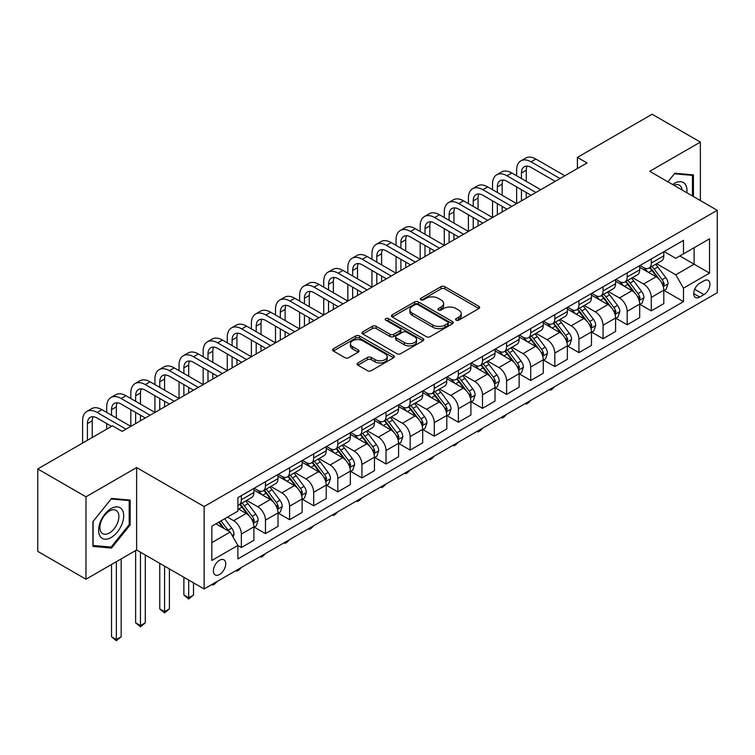 <?xml version="1.0" encoding="UTF-8"?>
<svg xmlns="http://www.w3.org/2000/svg" width="755" height="755" viewBox="0 0 755 755"><rect width="100%" height="100%" fill="white"/><g stroke="black" fill="none" stroke-linecap="round" stroke-linejoin="round"><path stroke-width="1.13" d="M456.114 320.148A1.878 1.085 0 0 0 458.766 320.148L478.887 308.531A2.68 1.548 0 0 0 479.67 307.436A2.68 1.548 0 0 0 478.887 306.341L444.799 286.664A2.68 1.548 0 0 0 441.014 286.664L420.894 298.282A1.878 1.085 0 0 0 420.346 299.046A1.878 1.085 0 0 0 420.894 299.81A1.878 1.085 0 0 0 423.546 299.81L426.15 298.31A8.569 4.945 0 0 1 438.268 298.31L441.109 299.952A8.569 4.945 0 0 1 443.619 303.444A8.569 4.945 0 0 1 441.109 306.945L438.504 308.446A1.878 1.085 0 0 0 437.957 309.21A1.878 1.085 0 0 0 438.504 309.984A1.878 1.085 0 0 0 441.156 309.984L443.761 308.474A8.569 4.945 0 0 1 455.878 308.474L458.719 310.116A8.569 4.945 0 0 1 461.23 313.618A8.569 4.945 0 0 1 458.719 317.109L456.114 318.619A1.878 1.085 0 0 0 455.567 319.384A1.878 1.085 0 0 0 456.114 320.148L456.114 318.619M219.563 574.489A8.73 5.04 120 0 0 225.264 566.797A8.73 5.04 120 0 0 223.924 559.804A8.73 5.04 120 0 0 219.563 560.229A8.73 5.04 120 0 0 213.854 567.92A8.73 5.04 120 0 0 215.194 574.923A8.73 5.04 120 0 0 219.563 574.489M357.889 362.976A2.68 1.548 0 0 0 357.106 364.061A2.68 1.548 0 0 0 357.889 365.156L367.449 370.677A2.68 1.548 0 0 0 371.243 370.677L393.582 357.776A2.68 1.548 0 0 0 394.365 356.69A2.68 1.548 0 0 0 393.582 355.596L359.503 335.918A2.68 1.548 0 0 0 355.709 335.918L333.37 348.819A2.68 1.548 0 0 0 332.587 349.905A2.68 1.548 0 0 0 333.37 351L344.922 357.672A2.68 1.548 0 0 0 348.706 357.672L358.266 352.151A2.68 1.548 0 0 0 359.05 351.056A2.68 1.548 0 0 0 358.266 349.961L352.538 346.658A7.163 4.134 0 0 1 350.443 343.733A7.163 4.134 0 0 1 354.869 339.91A7.163 4.134 0 0 1 362.674 340.807L385.107 353.765A7.163 4.134 0 0 1 387.211 356.69A7.163 4.134 0 0 1 382.785 360.503A7.163 4.134 0 0 1 374.98 359.606L371.243 357.455A2.68 1.548 0 0 0 367.449 357.455L357.889 362.976L357.889 365.156M136.617 467.572L85.976 496.809L37.75 468.959L37.75 551.376L85.976 579.217L136.617 549.989L204.133 588.966L204.133 506.548L136.617 467.572L136.617 549.989M700.366 200.556L700.366 142.091L649.734 171.319L717.25 210.305L204.133 506.548M700.366 142.091L652.141 114.241L577.396 157.399L577.396 168.535M37.75 468.959L112.504 425.801L122.15 431.379L587.041 162.967L577.396 157.399M426.339 336.683A2.68 1.548 0 0 0 430.123 336.683L452.471 323.782A2.68 1.548 0 0 0 453.255 322.687A2.68 1.548 0 0 0 452.471 321.592L418.383 301.915A2.68 1.548 0 0 0 414.599 301.915L392.26 314.816A2.68 1.548 0 0 0 391.477 315.911A2.68 1.548 0 0 0 392.26 317.006L426.339 336.683M386.475 320.554A1.878 1.085 0 0 1 388.372 320.818L388.372 318.591L423.026 338.599A2.68 1.548 0 0 1 423.81 339.684A2.68 1.548 0 0 1 423.026 340.779L400.678 353.68A2.68 1.548 0 0 1 396.894 353.68L362.815 334.003L362.815 331.813A2.68 1.548 0 0 0 362.032 332.908A2.68 1.548 0 0 0 362.815 334.003M362.815 331.813L372.375 326.292A2.68 1.548 0 0 1 376.16 326.292L389.986 334.276A2.68 1.548 0 0 0 393.77 334.276L400.112 330.614A2.68 1.548 0 0 0 400.896 329.52A2.68 1.548 0 0 0 400.112 328.425L385.72 320.12A1.878 1.085 0 0 1 385.173 319.356A1.878 1.085 0 0 1 386.334 318.355A1.878 1.085 0 0 1 388.372 318.591M703.943 280.803L699.696 283.248A8.456 4.879 120 0 0 694.175 290.703A8.456 4.879 120 0 0 695.468 297.479A8.456 4.879 120 0 0 699.696 297.064L703.943 294.61A8.456 4.879 120 0 0 709.464 287.155A8.456 4.879 120 0 0 708.171 280.379A8.456 4.879 120 0 0 703.943 280.803M204.133 588.966L717.25 292.714L717.25 210.305M664.107 251.566L675.772 258.304L683.492 253.85L683.492 240.373L237.891 497.639L237.891 511.116L211.844 526.15L211.844 560.455L237.891 545.421L237.891 558.898L683.492 301.632L683.492 288.155L675.772 274.782L656.595 263.712M683.492 253.85L709.53 238.816L709.53 273.112L683.492 288.155M85.976 496.809L85.976 579.217M679.83 255.964L694.1 264.203L694.1 247.725L709.53 238.816M675.772 274.782L694.1 264.203L709.53 273.112M211.844 542.637L230.171 532.058L215.892 523.81M237.891 545.535L241.355 547.535L241.355 534.059A10.91 6.304 -120 0 0 233.644 520.695L227.472 517.128M241.355 547.535L253.897 540.297L253.897 526.82A10.91 6.304 -120 0 0 246.177 513.457L237.891 508.662M254.19 527.103L265.467 533.615L265.467 520.138A10.91 6.304 -120 0 0 257.757 506.775L246.677 500.376M265.467 533.615L278.01 526.377L278.01 512.9A10.91 6.304 -120 0 0 270.29 499.536L253.897 490.07M278.302 513.173L289.58 519.695L289.58 506.218A10.91 6.304 -120 0 0 281.87 492.855L270.79 486.456M289.58 519.695L302.123 512.456L302.123 498.98A10.91 6.304 -120 0 0 294.403 485.616L278.01 476.15M302.415 499.253L313.693 505.774L313.693 492.298A10.91 6.304 -120 0 0 305.983 478.934L294.903 472.536M313.693 505.774L326.236 498.536L326.236 485.059A10.91 6.304 -120 0 0 318.516 471.696L302.123 462.22M326.528 485.333L337.806 491.854L337.806 478.377A10.91 6.304 -120 0 0 330.095 465.005L319.016 458.615M337.806 491.854L350.348 484.606L350.348 471.139A10.91 6.304 -120 0 0 342.628 457.766L326.236 448.3M350.641 471.413L361.919 477.924L361.919 464.448A10.91 6.304 -120 0 0 354.208 451.084L343.129 444.695M361.919 477.924L374.461 470.686L374.461 457.209A10.91 6.304 -120 0 0 366.741 443.846L350.348 434.38M374.754 457.492L386.031 464.004L386.031 450.527A10.91 6.304 -120 0 0 378.321 437.164L367.241 430.765M386.031 464.004L398.574 456.766L398.574 443.289A10.91 6.304 -120 0 0 390.854 429.925L374.461 420.459M398.866 443.572L410.144 450.084L410.144 436.607A10.91 6.304 -120 0 0 402.434 423.244L391.354 416.845M410.144 450.084L422.687 442.845L422.687 429.368A10.91 6.304 -120 0 0 414.967 416.005L398.574 406.539M422.979 429.652L434.257 436.163L434.257 422.687A10.91 6.304 -120 0 0 426.547 409.323L415.467 402.925M434.257 436.163L446.8 428.925L446.8 415.448A10.91 6.304 -120 0 0 439.08 402.085L422.687 392.619M447.092 415.731L458.37 422.243L458.37 408.766A10.91 6.304 -120 0 0 450.659 395.403L439.58 389.004M458.37 422.243L470.912 415.005L470.912 401.528A10.91 6.304 -120 0 0 463.192 388.164L446.8 378.699M471.205 401.802L482.483 408.323L482.483 394.846A10.91 6.304 -120 0 0 474.772 381.483L463.693 375.084M482.483 408.323L495.025 401.084L495.025 387.608A10.91 6.304 -120 0 0 487.305 374.244L470.912 364.778M495.318 387.881L506.596 394.403L506.596 380.926A10.91 6.304 -120 0 0 498.885 367.562L487.805 361.164M506.596 394.403L519.138 387.164L519.138 373.687A10.91 6.304 -120 0 0 511.418 360.324L495.025 350.858M519.431 373.961L530.708 380.482L530.708 367.005A10.91 6.304 -120 0 0 522.998 353.642L511.918 347.243M530.708 380.482L543.251 373.244L543.251 359.767A10.91 6.304 -120 0 0 535.531 346.394L519.138 336.928M543.543 360.041L554.821 366.552L554.821 353.085A10.91 6.304 -120 0 0 547.111 339.712L536.031 333.323M554.821 366.552L567.364 359.314L567.364 345.837A10.91 6.304 -120 0 0 559.644 332.474L543.251 323.008M567.656 346.12L578.934 352.632L578.934 339.155A10.91 6.304 -120 0 0 571.224 325.792L560.144 319.403M578.934 352.632L591.476 345.394L591.476 331.917A10.91 6.304 -120 0 0 583.766 318.553L567.364 309.088M591.769 332.2L603.056 338.712L603.056 325.235A10.91 6.304 -120 0 0 595.336 311.872L584.257 305.473M603.056 338.712L615.589 331.473L615.589 317.997A10.91 6.304 -120 0 0 607.879 304.633L591.476 295.167M615.882 318.28L627.169 324.792L627.169 311.315A10.91 6.304 -120 0 0 619.449 297.951L608.37 291.553M627.169 324.792L639.702 317.553L639.702 304.076A10.91 6.304 -120 0 0 631.992 290.713L615.589 281.247M639.995 304.359L651.282 310.871L651.282 297.394A10.91 6.304 -120 0 0 643.562 284.031L632.482 277.632M651.282 310.871L663.815 303.633L663.815 290.156A10.91 6.304 -120 0 0 656.104 276.792L639.702 267.327M639.995 265.486L643.562 267.544A10.91 6.304 -120 0 0 649.017 268.091A10.91 6.304 -120 0 0 651.282 263.089L651.282 258.974M615.882 279.407L619.449 281.473A10.91 6.304 -120 0 0 624.904 282.011A10.91 6.304 -120 0 0 627.169 277.01L627.169 272.895M591.769 293.327L595.336 295.394A10.91 6.304 -120 0 0 600.791 295.932A10.91 6.304 -120 0 0 603.056 290.939L603.056 286.815M567.656 307.247L571.224 309.314A10.91 6.304 -120 0 0 576.678 309.852A10.91 6.304 -120 0 0 578.934 304.86L578.934 300.735M543.543 321.177L547.111 323.234A10.91 6.304 -120 0 0 552.566 323.772A10.91 6.304 -120 0 0 554.821 318.78L554.821 314.656M519.431 335.097L522.998 337.155A10.91 6.304 -120 0 0 528.453 337.693A10.91 6.304 -120 0 0 530.708 332.7L530.708 328.576M495.318 349.018L498.885 351.075A10.91 6.304 -120 0 0 504.34 351.613A10.91 6.304 -120 0 0 506.596 346.62L506.596 342.496M471.205 362.938L474.772 364.995A10.91 6.304 -120 0 0 480.227 365.533A10.91 6.304 -120 0 0 482.483 360.541L482.483 356.426M447.092 376.858L450.659 378.916A10.91 6.304 -120 0 0 456.114 379.463A10.91 6.304 -120 0 0 458.37 374.461L458.37 370.346M422.979 390.779L426.547 392.836A10.91 6.304 -120 0 0 432.002 393.383A10.91 6.304 -120 0 0 434.257 388.381L434.257 384.267M398.866 404.699L402.434 406.766A10.91 6.304 -120 0 0 407.889 407.304A10.91 6.304 -120 0 0 410.144 402.311L410.144 398.187M374.754 418.619L378.321 420.686A10.91 6.304 -120 0 0 383.776 421.224A10.91 6.304 -120 0 0 386.031 416.231L386.031 412.107M350.641 432.539L354.208 434.606A10.91 6.304 -120 0 0 359.663 435.144A10.91 6.304 -120 0 0 361.919 430.152L361.919 426.028M326.528 446.469L330.095 448.527A10.91 6.304 -120 0 0 335.55 449.065A10.91 6.304 -120 0 0 337.806 444.072L337.806 439.948M302.415 460.39L305.983 462.447A10.91 6.304 -120 0 0 311.438 462.985A10.91 6.304 -120 0 0 313.693 457.992L313.693 453.868M278.302 474.31L281.87 476.367A10.91 6.304 -120 0 0 287.325 476.905A10.91 6.304 -120 0 0 289.58 471.913L289.58 467.789M254.19 488.23L257.757 490.288A10.91 6.304 -120 0 0 263.212 490.835A10.91 6.304 -120 0 0 265.467 485.833L265.467 481.718M664.107 290.439L683.492 301.632M649.017 268.091L661.559 260.852A10.91 6.304 -120 0 0 663.815 255.851L663.815 251.736M624.904 282.011L637.447 274.773A10.91 6.304 -120 0 0 639.702 269.771L639.702 265.656M600.791 295.932L613.334 288.693A10.91 6.304 -120 0 0 615.589 283.701L615.589 279.577M576.678 309.852L589.221 302.613A10.91 6.304 -120 0 0 591.476 297.621L591.476 293.497M552.566 323.772L565.108 316.534A10.91 6.304 -120 0 0 567.364 311.541L567.364 307.417M528.453 337.693L540.995 330.454A10.91 6.304 -120 0 0 543.251 325.462L543.251 321.337M504.34 351.613L516.882 344.374A10.91 6.304 -120 0 0 519.138 339.382L519.138 335.258M480.227 365.533L492.77 358.295A10.91 6.304 -120 0 0 495.025 353.302L495.025 349.178M456.114 379.463L468.657 372.224A10.91 6.304 -120 0 0 470.912 367.223L470.912 363.108M432.002 393.383L444.544 386.145A10.91 6.304 -120 0 0 446.8 381.143L446.8 377.028M407.889 407.304L420.431 400.065A10.91 6.304 -120 0 0 422.687 395.063L422.687 390.948M383.776 421.224L396.318 413.985A10.91 6.304 -120 0 0 398.574 408.993L398.574 404.869M359.663 435.144L372.206 427.906A10.91 6.304 -120 0 0 374.461 422.913L374.461 418.789M335.55 449.065L348.093 441.826A10.91 6.304 -120 0 0 350.348 436.834L350.348 432.709M311.438 462.985L323.98 455.746A10.91 6.304 -120 0 0 326.236 450.754L326.236 446.63M287.325 476.905L299.867 469.667A10.91 6.304 -120 0 0 302.123 464.674L302.123 460.55M263.212 490.835L275.754 483.587A10.91 6.304 -120 0 0 278.01 478.594L278.01 474.48M237.891 505.189A10.91 6.304 -120 0 0 239.099 504.755L251.641 497.517A10.91 6.304 -120 0 0 253.897 492.515L253.897 488.4M239.099 504.755A10.91 6.304 -120 0 0 241.355 499.753L241.355 495.639M230.171 532.058L237.891 545.421M693.43 196.545L693.43 174.896L674.81 173.235L667.911 181.813M92.922 546.412L111.532 548.073L130.153 524.923L130.153 500.103L111.532 498.432L92.922 521.592L92.922 546.412M129.19 524.366L130.153 524.923M109.569 546.941L111.532 548.073M456.86 320.413L458.719 319.337A8.569 4.945 0 0 0 461.23 315.845L461.23 313.618M443.619 303.444L443.619 305.671A8.569 4.945 0 0 1 441.109 309.173L439.25 310.248M478.849 308.55L444.799 288.891A2.68 1.548 0 0 0 441.014 288.891L421.649 300.075M452.434 323.801L418.383 304.142A2.68 1.548 0 0 0 414.599 304.142L392.289 317.024L392.26 314.816M447.734 323.451A1.878 1.085 0 0 0 448.281 322.687A1.878 1.085 0 0 0 447.734 321.923L417.817 304.652A1.878 1.085 0 0 0 415.165 304.652L412.419 306.237A8.569 4.945 0 0 0 409.908 309.729A8.569 4.945 0 0 0 412.419 313.231L432.87 325.037A8.569 4.945 0 0 0 444.988 325.037L447.734 323.451L447.734 325.679A1.878 1.085 0 0 0 448.281 324.914L448.281 322.687M409.908 309.729L409.908 311.966A8.569 4.945 0 0 0 412.419 315.458L412.419 313.231M447.734 325.679L444.988 327.264A8.569 4.945 0 0 1 432.87 327.264L412.419 315.458M362.853 334.021L372.375 328.519L372.375 326.292M400.896 329.52L400.896 331.747A2.68 1.548 0 0 1 400.112 332.842L393.77 336.503A2.68 1.548 0 0 1 389.986 336.503L376.16 328.519A2.68 1.548 0 0 0 372.375 328.519M388.372 320.818L422.989 340.798M404.331 342.553A7.163 4.134 0 0 0 412.136 343.45A7.163 4.134 0 0 0 416.552 339.637A7.163 4.134 0 0 0 414.457 336.711L406.549 332.143A2.68 1.548 0 0 0 402.764 332.143L396.422 335.805A2.68 1.548 0 0 0 395.639 336.9A2.68 1.548 0 0 0 396.422 337.995L404.331 342.553L404.331 344.78A7.163 4.134 0 0 0 412.136 345.677A7.163 4.134 0 0 0 416.552 341.864L416.552 339.637M395.639 336.9L395.639 339.127A2.68 1.548 0 0 0 396.422 340.222L396.422 337.995M404.331 344.78L396.422 340.222M387.211 356.69L387.211 358.918A7.163 4.134 0 0 1 382.785 362.73A7.163 4.134 0 0 1 374.98 361.834L371.243 359.682A2.68 1.548 0 0 0 367.449 359.682L357.927 365.175M350.443 343.733L350.443 345.96A7.163 4.134 0 0 0 352.538 348.885L352.538 346.658M358.266 349.961L358.266 352.151L352.538 348.885M393.544 357.804L359.503 338.146A2.68 1.548 0 0 0 355.709 338.146L333.408 351.018M663.815 290.6L666.127 289.269L668.062 283.701A7.229 4.171 -120 0 0 665.75 277.538L657.869 267.015A20.866 12.052 -120 0 0 655.595 264.288M647.752 271.97A20.866 12.052 -120 0 0 643.477 267.506M663.154 286.173L664.155 284.003A7.229 4.171 -120 0 0 662.088 279.652L654.207 269.139A20.866 12.052 -120 0 0 651.924 266.411M649.989 267.525A17.327 10.004 60 0 1 652.83 270.762L659.502 279.661M649.611 267.742A20.866 12.052 60 0 1 651.886 270.469L657.133 277.462M554.953 386.418L552.32 389.061L550.386 390.175L549.423 389.608M550.386 389.051L550.386 390.175M516.628 175.773L516.628 170.205A20.46 11.816 60 0 1 520.865 160.843L525.688 158.059A20.46 11.816 60 0 1 535.918 159.069L564.853 175.773M520.865 160.843A20.46 11.816 60 0 1 531.095 161.853L560.031 178.557M555.208 181.342L531.095 167.421A13.637 7.871 -120 0 0 524.281 166.751A13.637 7.871 -120 0 0 521.45 172.989L521.45 178.557M527.132 166.119A13.637 7.871 -120 0 0 526.273 170.205L526.273 181.342M521.45 189.703L521.45 200.839M526.273 192.487L526.273 198.055M468.402 203.623L468.402 198.055A20.46 11.816 60 0 1 472.639 188.684L477.462 185.9A20.46 11.816 60 0 1 487.692 186.91L516.628 203.623L516.628 186.91M639.702 304.52L642.014 303.189L643.949 297.621A7.229 4.171 -120 0 0 641.637 291.458L633.756 280.935A20.866 12.052 -120 0 0 631.482 278.218M623.639 285.89A20.866 12.052 -120 0 0 619.364 281.426M639.041 300.094L640.042 297.923A7.229 4.171 -120 0 0 637.975 293.582L630.095 283.059A20.866 12.052 -120 0 0 627.811 280.332M625.876 281.455A17.327 10.004 60 0 1 628.717 284.682L635.389 293.591M625.499 281.662A20.866 12.052 60 0 1 627.773 284.39L633.02 291.383M530.841 400.339L528.207 402.981L526.273 404.095L525.31 403.538M526.273 402.972L526.273 404.095M615.589 318.44L617.901 317.109L619.836 311.541A7.229 4.171 -120 0 0 617.524 305.379L609.644 294.865A20.866 12.052 -120 0 0 607.369 292.138M599.527 299.82A20.866 12.052 -120 0 0 595.251 295.347M614.929 314.014L615.929 311.843A7.229 4.171 -120 0 0 613.862 307.502L605.982 296.979A20.866 12.052 -120 0 0 603.698 294.252M601.763 295.375A17.327 10.004 60 0 1 604.604 298.602L611.276 307.511M601.386 295.582A20.866 12.052 60 0 1 603.66 298.31L608.908 305.313M506.728 414.259L504.095 416.902L502.16 418.015L501.197 417.458M502.16 416.902L502.16 418.015M591.476 332.37L593.789 331.03L595.723 325.462A7.229 4.171 -120 0 0 593.411 319.308L585.531 308.786A20.866 12.052 -120 0 0 583.256 306.058M575.414 313.74A20.866 12.052 -120 0 0 571.139 309.267M590.816 327.934L591.816 325.773A7.229 4.171 -120 0 0 589.749 321.422L581.869 310.9A20.866 12.052 -120 0 0 579.585 308.172M577.651 309.295A17.327 10.004 60 0 1 580.491 312.523L587.163 321.432M577.273 309.512A20.866 12.052 60 0 1 579.547 312.24L584.795 319.233M482.615 428.179L479.982 430.822L478.047 431.935L477.084 431.379M478.047 430.822L478.047 431.935M492.515 189.703L492.515 184.126A20.46 11.816 60 0 1 496.752 174.764L501.575 171.98A20.46 11.816 60 0 1 511.805 172.989L540.74 189.694M496.752 174.764A20.46 11.816 60 0 1 506.983 175.773L535.918 192.487M531.095 195.271L506.983 181.342A13.637 7.871 -120 0 0 500.169 180.671A13.637 7.871 -120 0 0 497.337 186.919L497.337 192.487M503.019 180.039A13.637 7.871 -120 0 0 502.16 184.126L502.16 195.271M497.337 203.623L497.337 214.76M502.16 206.408L502.16 211.976M444.289 217.544L444.289 211.976A20.46 11.816 60 0 1 448.527 202.604L453.349 199.82A20.46 11.816 60 0 1 463.579 200.839L492.515 217.544L492.515 200.839M472.639 188.684A20.46 11.816 60 0 1 482.87 189.703L511.805 206.408M506.983 209.192L482.87 195.271A13.637 7.871 -120 0 0 476.056 194.592A13.637 7.871 -120 0 0 473.225 200.839L473.225 206.408M478.906 193.959A13.637 7.871 -120 0 0 478.047 198.055L478.047 209.192M473.225 217.544L473.225 228.68M478.047 220.328L478.047 225.896M420.176 231.464L420.176 225.896A20.46 11.816 60 0 1 424.414 216.525L429.236 213.74A20.46 11.816 60 0 1 439.467 214.76L468.402 231.464L468.402 214.76M448.527 202.604A20.46 11.816 60 0 1 458.757 203.623L487.692 220.328M482.87 223.112L458.757 209.192A13.637 7.871 -120 0 0 451.943 208.512A13.637 7.871 -120 0 0 449.112 214.76L449.112 220.328M454.793 207.88A13.637 7.871 -120 0 0 453.934 211.976L453.934 223.112M449.112 231.464L449.112 242.6M453.934 234.248L453.934 239.816M396.064 245.384L396.064 239.816A20.46 11.816 60 0 1 400.301 230.445L405.124 227.661A20.46 11.816 60 0 1 415.354 228.68L444.289 245.384L444.289 228.68M567.364 346.29L569.676 344.95L571.61 339.382A7.229 4.171 -120 0 0 569.298 333.229L561.418 322.706A20.866 12.052 -120 0 0 559.144 319.978M551.301 327.661A20.866 12.052 -120 0 0 547.026 323.187M566.703 341.864L567.703 339.693A7.229 4.171 -120 0 0 565.637 335.343L557.756 324.82A20.866 12.052 -120 0 0 555.472 322.092M553.538 323.216A17.327 10.004 60 0 1 556.378 326.443L563.051 335.352M553.16 323.433A20.866 12.052 60 0 1 555.435 326.16L560.682 333.153M458.502 442.109L455.869 444.742L453.934 445.856L452.972 445.299M453.934 444.742L453.934 445.856M424.414 216.525A20.46 11.816 60 0 1 434.644 217.544L463.579 234.248M458.757 237.032L434.644 223.112A13.637 7.871 -120 0 0 427.83 222.432A13.637 7.871 -120 0 0 424.999 228.68L424.999 234.248M430.68 221.81A13.637 7.871 -120 0 0 429.822 225.896L429.822 237.032M424.999 245.384L424.999 256.521M429.822 248.168L429.822 253.737M371.951 259.305L371.951 253.737A20.46 11.816 60 0 1 376.188 244.375L381.011 241.591A20.46 11.816 60 0 1 391.241 242.6L420.176 259.305L420.176 242.6M686.833 192.742A17.733 10.24 120 0 0 685.285 184.324A17.733 10.24 120 0 0 672.63 184.541M682.086 189.996A13.43 7.748 120 0 0 680.887 186.589A13.43 7.748 120 0 0 679.377 185.183A13.43 7.748 120 0 0 673.856 185.249M674.385 173.754L692.458 175.396L692.458 195.989M691.269 174.698L692.458 175.396M667.948 181.842L674.423 173.782M111.145 508.559A17.733 10.24 120 0 0 98.612 530.274A17.733 10.24 120 0 0 111.145 537.513A17.733 10.24 120 0 0 123.688 515.797A17.733 10.24 120 0 0 111.145 508.559M109.39 511.059A13.43 7.748 120 0 0 100.623 522.885A13.43 7.748 120 0 0 102.68 533.643A13.43 7.748 120 0 0 109.39 532.983A13.43 7.748 120 0 0 118.157 521.148A13.43 7.748 120 0 0 116.1 510.389A13.43 7.748 120 0 0 109.39 511.059M129.19 524.64L111.145 547.082L93.11 545.469L93.11 521.422L111.145 498.989L129.19 500.593L129.19 524.64M127.991 499.904L129.19 500.593M543.251 360.211L545.563 358.87L547.498 353.302A7.229 4.171 -120 0 0 545.185 347.149L537.305 336.626A20.866 12.052 -120 0 0 535.031 333.899M527.188 341.581A20.866 12.052 -120 0 0 522.913 337.107M542.59 355.784L543.591 353.614A7.229 4.171 -120 0 0 541.524 349.263L533.643 338.74A20.866 12.052 -120 0 0 531.36 336.013M529.425 337.136A17.327 10.004 60 0 1 532.266 340.373L538.938 349.272M529.047 337.353A20.866 12.052 60 0 1 531.322 340.08L536.569 347.073M434.389 456.029L431.756 458.662L429.822 459.776L428.859 459.219M429.822 458.662L429.822 459.776M519.138 374.131L521.45 372.791L523.385 367.223A7.229 4.171 -120 0 0 521.073 361.069L513.192 350.546A20.866 12.052 -120 0 0 510.918 347.819M503.075 355.501A20.866 12.052 -120 0 0 498.8 351.028M518.477 369.705L519.478 367.534A7.229 4.171 -120 0 0 517.411 363.183L509.531 352.661A20.866 12.052 -120 0 0 507.247 349.933M505.312 351.056A17.327 10.004 60 0 1 508.153 354.293L514.825 363.193M504.935 351.273A20.866 12.052 60 0 1 507.209 354.001L512.456 360.994M410.276 469.95L407.643 472.583L405.709 473.696L404.746 473.14M405.709 472.583L405.709 473.696M495.025 388.051L497.337 386.711L499.272 381.143A7.229 4.171 -120 0 0 496.96 374.99L489.08 364.467A20.866 12.052 -120 0 0 486.805 361.739M478.963 369.421A20.866 12.052 -120 0 0 474.687 364.948M494.365 383.625L495.365 381.454A7.229 4.171 -120 0 0 493.298 377.104L485.418 366.581A20.866 12.052 -120 0 0 483.134 363.853M481.199 364.976A17.327 10.004 60 0 1 484.04 368.214L490.712 377.113M480.822 365.193A20.866 12.052 60 0 1 483.096 367.921L488.343 374.914M386.164 483.87L383.531 486.503L381.596 487.617L380.633 487.06M381.596 486.503L381.596 487.617M470.912 401.971L473.225 400.641L475.159 395.063A7.229 4.171 -120 0 0 472.847 388.91L464.967 378.387A20.866 12.052 -120 0 0 462.692 375.66M454.85 383.342A20.866 12.052 -120 0 0 450.575 378.868M470.252 397.545L471.252 395.375A7.229 4.171 -120 0 0 469.185 391.024L461.305 380.511A20.866 12.052 -120 0 0 459.021 377.783M457.086 378.897A17.327 10.004 60 0 1 459.927 382.134L466.599 391.033M456.709 379.114A20.866 12.052 60 0 1 458.983 381.841L464.231 388.834M362.051 497.79L359.418 500.423L357.483 501.537L356.52 500.98M357.483 500.423L357.483 501.537M446.8 415.892L449.112 414.561L451.046 408.993A7.229 4.171 -120 0 0 448.734 402.83L440.854 392.307A20.866 12.052 -120 0 0 438.579 389.58M430.737 397.262A20.866 12.052 -120 0 0 426.462 392.798M446.139 411.466L447.139 409.295A7.229 4.171 -120 0 0 445.072 404.954L437.192 394.431A20.866 12.052 -120 0 0 434.908 391.703M432.974 392.817A17.327 10.004 60 0 1 435.814 396.054L442.487 404.954M432.596 393.034A20.866 12.052 60 0 1 434.871 395.762L440.118 402.755M337.938 511.711L335.305 514.353L333.37 515.467L332.408 514.901M333.37 514.344L333.37 515.467M400.301 230.445A20.46 11.816 60 0 1 410.531 231.464L439.467 248.168M434.644 250.953L410.531 237.032A13.637 7.871 -120 0 0 403.717 236.353A13.637 7.871 -120 0 0 400.886 242.6L400.886 248.168M406.567 235.73A13.637 7.871 -120 0 0 405.709 239.816L405.709 250.953M400.886 259.305L400.886 270.441M405.709 262.089L405.709 267.657M347.838 273.225L347.838 267.657A20.46 11.816 60 0 1 352.075 258.295L356.898 255.511A20.46 11.816 60 0 1 367.128 256.521L396.064 273.225L396.064 256.521M376.188 244.375A20.46 11.816 60 0 1 386.418 245.384L415.354 262.089M410.531 264.873L386.418 250.953A13.637 7.871 -120 0 0 379.605 250.273A13.637 7.871 -120 0 0 376.773 256.521L376.773 262.089M382.455 249.65A13.637 7.871 -120 0 0 381.596 253.737L381.596 264.873M376.773 273.225L376.773 284.361M381.596 276.009L381.596 281.577M323.725 287.145L323.725 281.577A20.46 11.816 60 0 1 327.963 272.215L332.785 269.431A20.46 11.816 60 0 1 343.015 270.441L371.951 287.145L371.951 270.441M352.075 258.295A20.46 11.816 60 0 1 362.306 259.305L391.241 276.009M386.418 278.793L362.306 264.873A13.637 7.871 -120 0 0 355.492 264.203A13.637 7.871 -120 0 0 352.661 270.441L352.661 276.009M358.342 263.57A13.637 7.871 -120 0 0 357.483 267.657L357.483 278.793M352.661 287.145L352.661 298.282M357.483 289.929L357.483 295.498M299.612 301.066L299.612 295.498A20.46 11.816 60 0 1 303.85 286.136L308.672 283.351A20.46 11.816 60 0 1 318.903 284.361L347.838 301.066L347.838 284.361M327.963 272.215A20.46 11.816 60 0 1 338.193 273.225L367.128 289.929M362.306 292.714L338.193 278.793A13.637 7.871 -120 0 0 331.379 278.123A13.637 7.871 -120 0 0 328.548 284.361L328.548 289.929M334.229 277.491A13.637 7.871 -120 0 0 333.37 281.577L333.37 292.714M328.548 301.066L328.548 312.211M333.37 303.85L333.37 309.418M275.5 314.995L275.5 309.427A20.46 11.816 60 0 1 279.737 300.056L284.559 297.272A20.46 11.816 60 0 1 294.79 298.282L323.725 314.995L323.725 298.282M303.85 286.136A20.46 11.816 60 0 1 314.08 287.145L343.015 303.85M338.193 306.634L314.08 292.714A13.637 7.871 -120 0 0 307.266 292.043A13.637 7.871 -120 0 0 304.435 298.282L304.435 303.85M310.116 291.411A13.637 7.871 -120 0 0 309.257 295.498L309.257 306.634M304.435 314.995L304.435 326.132M309.257 317.78L309.257 323.348M251.387 328.916L251.387 323.348A20.46 11.816 60 0 1 255.624 313.976L260.447 311.192A20.46 11.816 60 0 1 270.677 312.211L299.612 328.916L299.612 312.211M422.687 429.812L424.999 428.481L426.934 422.913A7.229 4.171 -120 0 0 424.621 416.751L416.741 406.237A20.866 12.052 -120 0 0 414.467 403.51M406.624 411.192A20.866 12.052 -120 0 0 402.349 406.718M422.026 425.386L423.026 423.215A7.229 4.171 -120 0 0 420.96 418.874L413.079 408.351A20.866 12.052 -120 0 0 410.795 405.624M408.861 406.747A17.327 10.004 60 0 1 411.702 409.974L418.374 418.883M408.483 406.954A20.866 12.052 60 0 1 410.758 409.682L416.005 416.684M313.825 525.631L311.192 528.274L309.257 529.387L308.295 528.83M309.257 528.264L309.257 529.387M279.737 300.056A20.46 11.816 60 0 1 289.967 301.066L318.903 317.78M314.08 320.564L289.967 306.634A13.637 7.871 -120 0 0 283.153 305.964A13.637 7.871 -120 0 0 280.322 312.211L280.322 317.78M286.003 305.331A13.637 7.871 -120 0 0 285.145 309.427L285.145 320.564M280.322 328.916L280.322 340.052M285.145 331.7L285.145 337.268M227.274 342.836L227.274 337.268A20.46 11.816 60 0 1 231.511 327.897L236.334 325.112A20.46 11.816 60 0 1 246.564 326.132L275.5 342.836L275.5 326.132M398.574 443.742L400.886 442.402L402.821 436.834A7.229 4.171 -120 0 0 400.509 430.68L392.628 420.157A20.866 12.052 -120 0 0 390.354 417.43M382.511 425.112A20.866 12.052 -120 0 0 378.236 420.639M397.913 439.306L398.914 437.136A7.229 4.171 -120 0 0 396.847 432.794L388.967 422.272A20.866 12.052 -120 0 0 386.683 419.544M384.748 420.667A17.327 10.004 60 0 1 387.589 423.895L394.261 432.804M384.37 420.884A20.866 12.052 60 0 1 386.645 423.602L391.892 430.605M289.712 539.551L287.079 542.194L285.145 543.307L284.182 542.751M285.145 542.194L285.145 543.307M255.624 313.976A20.46 11.816 60 0 1 265.854 314.995L294.79 331.7M289.967 334.484L265.854 320.564A13.637 7.871 -120 0 0 259.041 319.884A13.637 7.871 -120 0 0 256.209 326.132L256.209 331.7M261.891 319.252A13.637 7.871 -120 0 0 261.032 323.348L261.032 334.484M256.209 342.836L256.209 353.972M261.032 345.62L261.032 351.188M203.161 356.756L203.161 351.188A20.46 11.816 60 0 1 207.398 341.817L212.221 339.033A20.46 11.816 60 0 1 222.451 340.052L251.387 356.756L251.387 340.052M374.461 457.662L376.773 456.322L378.708 450.754A7.229 4.171 -120 0 0 376.396 444.601L368.516 434.078A20.866 12.052 -120 0 0 366.241 431.35M358.398 439.032A20.866 12.052 -120 0 0 354.123 434.559M373.8 453.226L374.801 451.065A7.229 4.171 -120 0 0 372.734 446.715L364.854 436.192A20.866 12.052 -120 0 0 362.57 433.464M360.635 434.587A17.327 10.004 60 0 1 363.476 437.815L370.148 446.724M360.258 434.805A20.866 12.052 60 0 1 362.532 437.532L367.779 444.525M265.6 553.472L262.966 556.114L261.032 557.228L260.069 556.671M261.032 556.114L261.032 557.228M231.511 327.897A20.46 11.816 60 0 1 241.742 328.916L270.677 345.62M265.854 348.404L241.742 334.484A13.637 7.871 -120 0 0 234.928 333.804A13.637 7.871 -120 0 0 232.096 340.052L232.096 345.62M237.778 333.172A13.637 7.871 -120 0 0 236.919 337.268L236.919 348.404M232.096 356.756L232.096 367.893M236.919 359.54L236.919 365.109M179.048 370.677L179.048 365.109A20.46 11.816 60 0 1 183.286 355.747L188.108 352.962A20.46 11.816 60 0 1 198.338 353.972L227.274 370.677L227.274 353.972M350.348 471.582L352.661 470.242L354.595 464.674A7.229 4.171 -120 0 0 352.283 458.521L344.403 447.998A20.866 12.052 -120 0 0 342.128 445.271M334.286 452.953A20.866 12.052 -120 0 0 330.01 448.479M349.688 467.156L350.688 464.986A7.229 4.171 -120 0 0 348.621 460.635L340.741 450.112A20.866 12.052 -120 0 0 338.457 447.385M336.522 448.508A17.327 10.004 60 0 1 339.363 451.745L346.035 460.644M336.145 448.725A20.866 12.052 60 0 1 338.419 451.452L343.667 458.445M241.487 567.401L238.854 570.034L236.919 571.148L235.956 570.591M236.919 570.034L236.919 571.148M207.398 341.817A20.46 11.816 60 0 1 217.629 342.836L246.564 359.54M241.742 362.325L217.629 348.404A13.637 7.871 -120 0 0 210.815 347.725A13.637 7.871 -120 0 0 207.984 353.972L207.984 359.54M213.665 347.102A13.637 7.871 -120 0 0 212.806 351.188L212.806 362.325M207.984 370.677L207.984 381.813M212.806 373.461L212.806 379.029M154.935 384.597L154.935 379.029A20.46 11.816 60 0 1 159.173 369.667L163.995 366.883A20.46 11.816 60 0 1 174.226 367.893L203.161 384.597L203.161 367.893M326.236 485.503L328.548 484.163L330.482 478.594A7.229 4.171 -120 0 0 328.17 472.441L320.29 461.918A20.866 12.052 -120 0 0 318.015 459.191M310.173 466.873A20.866 12.052 -120 0 0 305.898 462.4M325.575 481.077L326.575 478.906A7.229 4.171 -120 0 0 324.508 474.555L316.628 464.032A20.866 12.052 -120 0 0 314.344 461.305M312.41 462.428A17.327 10.004 60 0 1 315.25 465.665L321.923 474.565M312.032 462.645A20.866 12.052 60 0 1 314.307 465.373L319.554 472.366M217.374 581.322L214.741 583.955L212.806 585.068L211.844 584.512M212.806 583.955L212.806 585.068M183.286 355.747A20.46 11.816 60 0 1 193.516 356.756L222.451 373.461M217.629 376.245L193.516 362.325A13.637 7.871 -120 0 0 186.702 361.645A13.637 7.871 -120 0 0 183.871 367.893L183.871 373.461M189.552 361.022A13.637 7.871 -120 0 0 188.693 365.109L188.693 376.245M183.871 384.597L183.871 395.733M188.693 387.381L188.693 392.949M130.823 398.517L130.823 392.949A20.46 11.816 60 0 1 135.06 383.587L139.883 380.803A20.46 11.816 60 0 1 150.113 381.813L179.048 398.517L179.048 381.813M302.123 499.423L304.435 498.083L306.37 492.515A7.229 4.171 -120 0 0 304.057 486.362L296.177 475.839A20.866 12.052 -120 0 0 293.903 473.111M286.06 480.793A20.866 12.052 -120 0 0 281.785 476.32M301.462 494.997L302.462 492.826A7.229 4.171 -120 0 0 300.396 488.476L292.515 477.953A20.866 12.052 -120 0 0 290.231 475.225M288.297 476.348A17.327 10.004 60 0 1 291.137 479.585L297.81 488.485M287.919 476.565A20.866 12.052 60 0 1 290.194 479.293L295.441 486.286M188.693 580.057L188.693 597.762L193.516 594.978L193.516 582.841M193.516 594.978L188.693 598.989L183.871 594.978L183.871 577.273M183.871 594.978L188.693 597.762L188.693 598.989M159.173 369.667A20.46 11.816 60 0 1 169.403 370.677L198.338 387.381M193.516 390.165L169.403 376.245A13.637 7.871 -120 0 0 162.589 375.575A13.637 7.871 -120 0 0 159.758 381.813L159.758 387.381M165.439 374.942A13.637 7.871 -120 0 0 164.581 379.029L164.581 390.165M159.758 398.517L159.758 409.654M164.581 401.301L164.581 406.87M106.71 412.438L106.71 406.87A20.46 11.816 60 0 1 110.947 397.507L115.77 394.723A20.46 11.816 60 0 1 126 395.733L154.935 412.438L154.935 395.733M278.01 513.343L280.322 512.013L282.257 506.435A7.229 4.171 -120 0 0 279.945 500.282L272.064 489.759A20.866 12.052 -120 0 0 269.79 487.032M261.947 494.714A20.866 12.052 -120 0 0 257.672 490.24M277.349 508.917L278.35 506.747A7.229 4.171 -120 0 0 276.283 502.396L268.402 491.873A20.866 12.052 -120 0 0 266.119 489.146M264.184 490.269A17.327 10.004 60 0 1 267.025 493.506L273.697 502.405M263.806 490.486A20.866 12.052 60 0 1 266.081 493.213L271.328 500.206M164.581 566.137L164.581 611.692L169.403 608.908L169.403 568.921M169.403 608.908L164.581 612.909L159.758 608.908L159.758 563.353M159.758 608.908L164.581 611.692L164.581 612.909M253.897 527.264L256.209 525.933L258.144 520.365A7.229 4.171 -120 0 0 255.832 514.202L247.951 503.679A20.866 12.052 -120 0 0 245.677 500.952M253.236 522.837L254.237 520.667A7.229 4.171 -120 0 0 252.17 516.316L244.29 505.803A20.866 12.052 -120 0 0 242.006 503.075M240.071 504.189A17.327 10.004 60 0 1 242.912 507.426L249.584 516.326M239.694 504.406A20.866 12.052 60 0 1 241.968 507.134L247.215 514.127M140.468 552.216L140.468 625.612L145.29 622.828L145.29 555M145.29 622.828L140.468 626.839L135.645 622.828L135.645 550.546M135.645 622.828L140.468 625.612L140.468 626.839M233.069 537.069L234.031 534.285A7.229 4.171 -120 0 0 231.719 528.123L224.688 518.742M228.708 531.209A7.229 4.171 -120 0 0 228.057 530.246L221.026 520.856M219.214 521.903L224.263 528.642M218.705 522.186L222.989 527.915M116.355 561.682L116.355 639.532L121.178 636.748L121.178 558.898M121.178 636.748L116.355 640.759L111.532 636.748L111.532 564.466M111.532 636.748L116.355 639.532L116.355 640.759M135.06 383.587A20.46 11.816 60 0 1 145.29 384.597L174.226 401.301M169.403 404.085L145.29 390.165A13.637 7.871 -120 0 0 138.476 389.495A13.637 7.871 -120 0 0 135.645 395.733L135.645 401.301M141.327 388.863A13.637 7.871 -120 0 0 140.468 392.949L140.468 404.085M135.645 412.438L135.645 423.574M140.468 415.222L140.468 420.79M82.597 443.072L82.597 420.79A20.46 11.816 60 0 1 86.834 411.428L91.657 408.644A20.46 11.816 60 0 1 101.887 409.654L130.823 426.358L130.823 409.654M110.947 397.507A20.46 11.816 60 0 1 121.178 398.517L150.113 415.222M145.29 418.006L121.178 404.085A13.637 7.871 -120 0 0 114.364 403.415A13.637 7.871 -120 0 0 111.532 409.654L111.532 415.222M117.214 402.783A13.637 7.871 -120 0 0 116.355 406.87L116.355 418.006M106.71 429.151L106.71 423.574M86.834 411.428A20.46 11.816 60 0 1 97.065 412.438L126 429.151M111.532 426.367L97.065 418.006A13.637 7.871 -120 0 0 90.251 417.336A13.637 7.871 -120 0 0 87.42 423.583L87.42 440.288M93.101 416.703A13.637 7.871 -120 0 0 92.242 420.79L92.242 437.504M233.644 520.695L246.177 513.457M257.757 506.775L270.29 499.536M281.87 492.855L294.403 485.616M305.983 478.934L318.516 471.696M330.095 465.005L342.628 457.766M354.208 451.084L366.741 443.846M378.321 437.164L390.854 429.925M402.434 423.244L414.967 416.005M426.547 409.323L439.08 402.085M450.659 395.403L463.192 388.164M474.772 381.483L487.305 374.244M498.885 367.562L511.418 360.324M522.998 353.642L535.531 346.394M547.111 339.712L559.644 332.474M571.224 325.792L583.766 318.553M595.336 311.872L607.879 304.633M619.449 297.951L631.992 290.713M643.562 284.031L656.104 276.792M651.282 263.089L663.815 255.851M651.282 297.394L663.815 290.156M627.169 311.315L639.702 304.076M627.169 277.01L639.702 269.771M603.056 325.235L615.589 317.997M603.056 290.939L615.589 283.701M578.934 339.155L591.476 331.917M578.934 304.86L591.476 297.621M554.821 353.085L567.364 345.837M554.821 318.78L567.364 311.541M530.708 367.005L543.251 359.767M530.708 332.7L543.251 325.462M506.596 380.926L519.138 373.687M506.596 346.62L519.138 339.382M482.483 394.846L495.025 387.608M482.483 360.541L495.025 353.302M458.37 408.766L470.912 401.528M458.37 374.461L470.912 367.223M434.257 422.687L446.8 415.448M434.257 388.381L446.8 381.143M410.144 436.607L422.687 429.368M410.144 402.311L422.687 395.063M386.031 450.527L398.574 443.289M386.031 416.231L398.574 408.993M361.919 464.448L374.461 457.209M361.919 430.152L374.461 422.913M337.806 478.377L350.348 471.139M337.806 444.072L350.348 436.834M313.693 492.298L326.236 485.059M313.693 457.992L326.236 450.754M289.58 506.218L302.123 498.98M289.58 471.913L302.123 464.674M265.467 520.138L278.01 512.9M265.467 485.833L278.01 478.594M241.355 534.059L253.897 526.82M241.355 499.753L253.897 492.515M694.685 289.269L703.943 294.61M693.713 293.61L699.696 297.064M458.719 319.337L458.719 317.109M438.504 309.984L438.504 308.446M441.109 309.173L441.109 306.945M420.894 299.81L420.894 298.282M441.014 288.891L441.014 286.664M444.799 288.891L444.799 286.664M478.887 308.531L478.887 306.341M414.599 304.142L414.599 301.915M418.383 304.142L418.383 301.915M452.471 323.782L452.471 321.592M432.87 327.264L432.87 325.037M444.988 327.264L444.988 325.037M376.16 328.519L376.16 326.292M389.986 336.503L389.986 334.276M393.77 336.503L393.77 334.276M400.112 332.842L400.112 330.614M423.026 340.779L423.026 338.599M367.449 359.682L367.449 357.455M371.243 359.682L371.243 357.455M374.98 361.834L374.98 359.606M333.37 351L333.37 348.819M355.709 338.146L355.709 335.918M359.503 338.146L359.503 335.918M393.582 357.776L393.582 355.596M663.277 286.57L668.015 283.833M654.207 269.139L657.869 267.015M648.517 272.413L651.886 270.469M662.088 279.652L665.75 277.538M661.512 282.483L664.155 284.003M535.918 159.069L531.095 161.853M526.273 170.205L521.45 172.989M639.164 300.49L643.902 297.753M630.095 283.059L633.756 280.935M624.404 286.334L627.773 284.39M637.975 293.582L641.637 291.458M637.399 296.404L640.042 297.923M615.051 314.41L619.789 311.683M605.982 296.979L609.644 294.865M600.291 300.264L603.66 298.31M613.862 307.502L617.524 305.379M613.287 310.324L615.929 311.843M590.938 328.331L595.676 325.603M581.869 310.9L585.531 308.786M576.178 314.184L579.547 312.24M589.749 321.422L593.411 319.308M589.174 324.244L591.816 325.773M511.805 172.989L506.983 175.773M502.16 184.126L497.337 186.919M487.692 186.91L482.87 189.703M478.047 198.055L473.225 200.839M463.579 200.839L458.757 203.623M453.934 211.976L449.112 214.76M566.826 342.26L571.563 339.523M557.756 324.82L561.418 322.706M552.065 328.104L555.435 326.16M565.637 335.343L569.298 333.229M565.061 338.164L567.703 339.693M439.467 214.76L434.644 217.544M429.822 225.896L424.999 228.68M542.713 356.181L547.451 353.444M533.643 338.74L537.305 336.626M527.953 342.024L531.322 340.08M541.524 349.263L545.185 347.149M540.948 352.085L543.591 353.614M518.6 370.101L523.338 367.364M509.531 352.661L513.192 350.546M503.84 355.945L507.209 354.001M517.411 363.183L521.073 361.069M516.835 366.005L519.478 367.534M494.487 384.021L499.225 381.284M485.418 366.581L489.08 364.467M479.727 369.865L483.096 367.921M493.298 377.104L496.96 374.99M492.722 379.925L495.365 381.454M470.374 397.942L475.112 395.205M461.305 380.511L464.967 378.387M455.614 383.785L458.983 381.841M469.185 391.024L472.847 388.91M468.61 393.855L471.252 395.375M446.262 411.862L450.999 409.125M437.192 394.431L440.854 392.307M431.501 397.706L434.871 395.762M445.072 404.954L448.734 402.83M444.497 407.775L447.139 409.295M415.354 228.68L410.531 231.464M405.709 239.816L400.886 242.6M391.241 242.6L386.418 245.384M381.596 253.737L376.773 256.521M367.128 256.521L362.306 259.305M357.483 267.657L352.661 270.441M343.015 270.441L338.193 273.225M333.37 281.577L328.548 284.361M318.903 284.361L314.08 287.145M309.257 295.498L304.435 298.282M422.149 425.782L426.886 423.055M413.079 408.351L416.741 406.237M407.389 411.626L410.758 409.682M420.96 418.874L424.621 416.751M420.384 421.696L423.026 423.215M294.79 298.282L289.967 301.066M285.145 309.427L280.322 312.211M398.036 439.703L402.774 436.975M388.967 422.272L392.628 420.157M383.276 425.556L386.645 423.602M396.847 432.794L400.509 430.68M396.271 435.616L398.914 437.136M270.677 312.211L265.854 314.995M261.032 323.348L256.209 326.132M373.923 453.623L378.661 450.895M364.854 436.192L368.516 434.078M359.163 439.476L362.532 437.532M372.734 446.715L376.396 444.601M372.158 449.536L374.801 451.065M246.564 326.132L241.742 328.916M236.919 337.268L232.096 340.052M349.81 467.553L354.548 464.816M340.741 450.112L344.403 447.998M335.05 453.396L338.419 451.452M348.621 460.635L352.283 458.521M348.046 463.457L350.688 464.986M222.451 340.052L217.629 342.836M212.806 351.188L207.984 353.972M325.698 481.473L330.435 478.736M316.628 464.032L320.29 461.918M310.937 467.317L314.307 465.373M324.508 474.555L328.17 472.441M323.933 477.377L326.575 478.906M198.338 353.972L193.516 356.756M188.693 365.109L183.871 367.893M301.585 495.393L306.322 492.656M292.515 477.953L296.177 475.839M286.825 481.237L290.194 479.293M300.396 488.476L304.057 486.362M299.82 491.297L302.462 492.826M174.226 367.893L169.403 370.677M164.581 379.029L159.758 381.813M277.472 509.314L282.21 506.577M268.402 491.873L272.064 489.759M262.712 495.157L266.081 493.213M276.283 502.396L279.945 500.282M275.707 505.218L278.35 506.747M253.359 523.234L258.097 520.497M244.29 505.803L247.951 503.679M238.599 509.078L241.968 507.134M252.17 516.316L255.832 514.202M251.594 519.147L254.237 520.667M232.144 535.484L233.984 534.417M228.057 530.246L231.719 528.123M150.113 381.813L145.29 384.597M140.468 392.949L135.645 395.733M126 395.733L121.178 398.517M116.355 406.87L111.532 409.654M101.887 409.654L97.065 412.438M92.242 420.79L87.42 423.583"/></g></svg>
